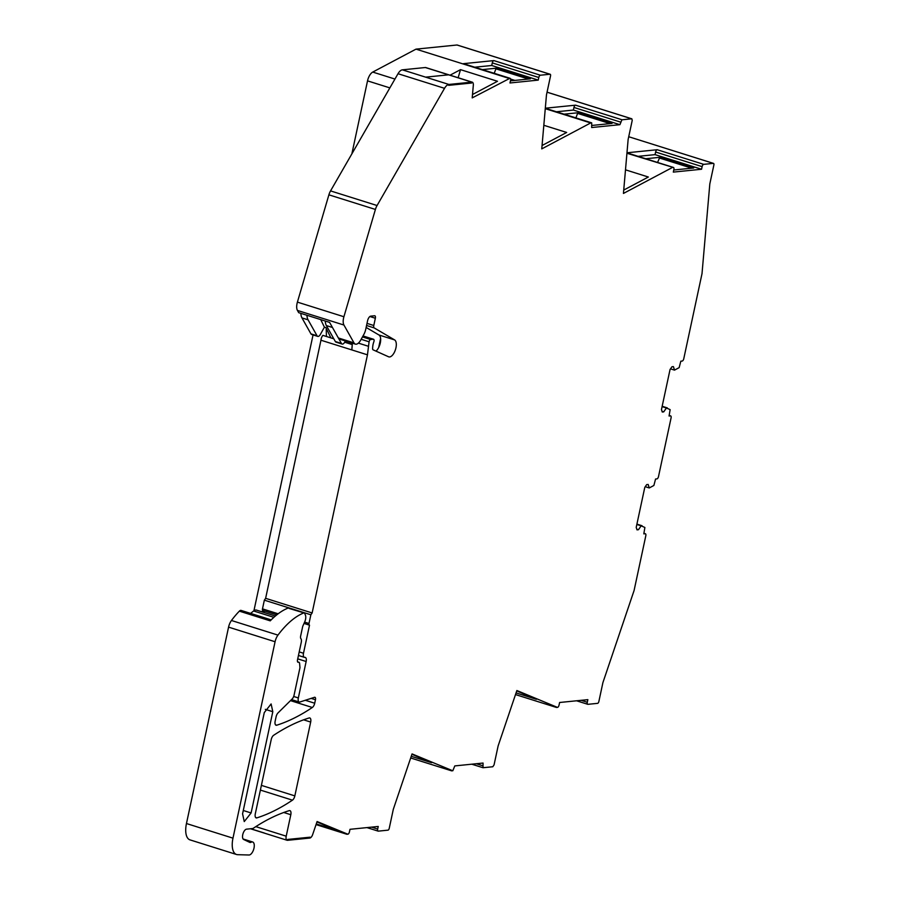 <?xml version="1.0" encoding="UTF-8"?>
<svg xmlns="http://www.w3.org/2000/svg" width="900" height="900" viewBox="0 0 900 900"><rect width="100%" height="100%" fill="white"/><g stroke="black" fill="none" stroke-linecap="round" stroke-linejoin="round"><path stroke-width="1.35" d="M472.275 82.181A4.522 2.115 -72.5 0 0 471.848 82.136L471.656 83.014L471.848 82.136L448.886 84.454L402.368 69.84A9.045 4.219 -72.5 0 0 398.025 73.71L330.548 190.901A9.045 4.219 -72.5 0 0 328.894 194.828L297.405 302.119A9.045 4.219 -72.5 0 0 297.439 310.433L298.71 312.683L329.591 322.391L338.366 337.973A9.045 4.219 107.5 0 0 339.75 339.21L355.376 344.115A9.045 4.219 -72.5 0 1 353.993 342.889L343.946 325.046A9.045 4.219 -72.5 0 1 343.912 316.744L375.412 209.441A9.045 4.219 -72.5 0 1 377.066 205.526L444.532 88.324A9.045 4.219 -72.5 0 1 448.886 84.454L448.695 85.331L471.656 83.014L448.695 85.331L448.886 84.454L402.368 69.84L425.34 67.523A4.522 2.115 -72.5 0 1 425.756 67.556L472.275 82.181A4.522 2.115 -72.5 0 1 473.321 85.219L472.207 97.886L509.895 78.3A2.261 1.057 -72.5 0 1 510.109 78.311A2.261 1.057 -72.5 0 1 510.548 80.359L509.985 82.969L538.234 80.111L538.796 77.501A2.261 1.057 -72.5 0 1 540.382 75.218L550.024 74.239A1.811 0.844 -72.5 0 1 550.192 74.261A1.811 0.844 -72.5 0 1 550.541 75.892L546.469 94.916L541.766 148.882L590.681 122.951L545.265 108.675M366.559 325.496L374.197 327.904A2.711 1.271 -72.5 0 1 373.793 325.507L375.345 318.24A2.711 1.271 -72.5 0 0 374.816 315.787A2.711 1.271 -72.5 0 0 374.569 315.765L370.755 316.147A4.522 2.115 -72.5 0 0 367.582 320.726L365.726 329.355A9.045 4.219 -72.5 0 1 363.848 334.44L360.697 340.121A9.045 4.219 -72.5 0 1 355.376 344.115M374.197 327.904L394.594 339.907A8.989 4.196 -72.5 0 1 395.944 347.839A8.989 4.196 -72.5 0 1 388.789 356.873A8.989 4.196 -72.5 0 1 388.575 356.782L373.095 349.83A2.261 1.057 -72.5 0 1 372.611 348.424L372.713 346.984A9.045 4.219 -72.5 0 1 373.804 341.944A2.261 1.057 -72.5 0 0 373.545 339.255A2.261 1.057 -72.5 0 0 373.343 339.233L370.665 339.502A2.261 1.057 -72.5 0 0 369.079 341.786L367.47 354.836L351.832 349.92L352.361 343.17M297.821 662.141L298.721 662.254A2.711 1.271 -72.5 0 1 298.969 662.276A2.711 1.271 -72.5 0 1 299.599 663.446L299.97 667.654L294.086 695.104A4.522 2.115 -72.5 0 1 292.151 698.985L278.032 712.901A4.522 2.115 -72.5 0 0 276.097 716.783L275.164 721.136A4.522 2.115 -72.5 0 0 276.053 725.22A4.522 2.115 -72.5 0 0 276.75 725.209A316.406 147.825 -72.5 0 0 312.311 707.49A4.522 2.115 -72.5 0 0 314.707 703.226L315.461 699.739A2.711 1.271 -72.5 0 0 314.933 697.286A2.711 1.271 -72.5 0 0 314.505 697.298L299.925 702A4.522 2.115 -72.5 0 1 299.216 702.023A4.522 2.115 -72.5 0 1 298.339 697.939L306.146 661.5A4.522 2.115 -72.5 0 0 305.257 657.416A4.522 2.115 -72.5 0 0 304.819 657.383A4.522 2.115 -72.5 0 1 304.38 657.337A4.522 2.115 -72.5 0 1 303.491 653.254L309.521 625.14A1.811 0.844 -72.5 0 1 309.353 625.117A1.811 0.844 -72.5 0 1 309.206 625.039A1.811 0.844 -72.5 0 1 308.993 623.486L310.86 614.779L312.131 612.956L367.47 354.836M298.305 662.299A2.711 1.271 -72.5 0 1 298.046 662.276A2.711 1.271 -72.5 0 1 297.517 659.824L301.252 642.386A4.522 2.115 -72.5 0 0 300.892 638.663A3.161 1.474 -72.5 0 1 300.634 636.064L302.569 627.041A3.161 1.474 -72.5 0 1 302.996 625.736L304.74 621.799A5.872 2.745 -72.5 0 0 305.449 615.229L304.695 613.327A2.261 1.057 -72.5 0 0 304.279 612.877A2.261 1.057 -72.5 0 0 303.885 612.9A85.883 40.129 -72.5 0 0 288.81 622.879A85.883 40.129 -72.5 0 0 281.678 630.416A85.883 40.129 -72.5 0 0 277.965 635.107L231.446 620.494A85.883 40.129 -72.5 0 1 239.355 611.145A4.522 2.115 -72.5 0 1 241.088 610.414L271.192 619.875M645.244 486.697L649.26 487.957L648.158 484.459L646.695 484.605L644.794 487.35L636.21 527.389L636.998 529.864L638.449 529.717L641.149 525.825L644.884 527.479L643.815 533.858L645.154 533.722A2.261 1.057 -72.5 0 1 645.367 533.745A2.261 1.057 -72.5 0 1 645.806 535.793L634.084 590.512L602.91 682.605L598.86 701.516A1.811 0.844 -72.5 0 1 597.589 703.35L587.947 704.317A2.261 1.057 -72.5 0 1 587.745 704.295A2.261 1.057 -72.5 0 1 587.295 702.259L587.857 699.649L559.609 702.495L559.046 705.116A2.261 1.057 -72.5 0 1 557.46 707.4L516.87 690.525L498.139 745.886L494.055 764.921L492.784 766.755L483.03 767.722A2.261 1.057 -72.5 0 1 483.007 767.722L483.053 763.054L454.804 765.911L452.801 770.771A2.261 1.057 -72.5 0 1 452.779 770.783L412.054 753.919L393.311 809.303L389.239 828.326A1.811 0.844 -72.5 0 1 387.968 830.16L378.326 831.139A2.261 1.057 -72.5 0 1 378.113 831.116A2.261 1.057 -72.5 0 1 377.674 829.069L378.236 826.459L349.988 829.316L349.425 831.926A2.261 1.057 -72.5 0 1 347.839 834.21L317.081 821.531L312.671 834.536A4.522 2.115 -72.5 0 1 309.791 838.058L287.516 840.308A4.522 2.115 -72.5 0 1 287.089 840.262A4.522 2.115 -72.5 0 1 286.211 836.179L290.812 814.714A4.522 2.115 -72.5 0 0 289.924 810.63A4.522 2.115 -72.5 0 0 289.238 810.641A316.406 147.825 -72.5 0 0 255.544 826.808A316.406 147.825 -72.5 0 0 253.339 828.248A4.534 2.115 -72.5 0 1 252.574 828.551L246.566 829.159A5.423 2.531 -72.5 0 0 242.921 833.974A5.423 2.531 -72.5 0 0 243.664 839.498L249.851 842.423A4.545 2.126 -72.5 0 0 249.975 842.467A4.545 2.126 -72.5 0 0 251.021 842.299A6.784 3.172 -72.5 0 1 252.664 841.995A6.784 3.172 -72.5 0 1 254.059 847.834A6.784 3.172 -72.5 0 1 250.245 854.629A6.784 3.172 -72.5 0 1 249.019 855L237.623 854.685A18.079 8.449 -72.5 0 1 236.52 854.494A18.079 8.449 -72.5 0 1 232.976 838.159L275.074 641.745A9.045 4.219 -72.5 0 1 277.965 635.107M287.516 840.308L287.707 839.441L309.983 837.191L287.707 839.441L287.516 840.308M309.791 838.058L309.983 837.191L309.791 838.058M483.007 767.722L471.757 764.19M649.26 487.957L653.884 485.471L655.571 479.025L656.91 478.89A2.261 1.057 -72.5 0 0 658.496 476.595L671.074 417.949A2.261 1.057 -72.5 0 0 670.635 415.901L669.195 415.451M670.511 368.854L674.528 370.114L673.414 366.615L671.962 366.761L670.05 369.506L661.466 409.545L662.254 412.02L663.716 411.874L666.416 407.981L670.14 409.624L669.071 416.014L670.421 415.879A2.261 1.057 -72.5 0 1 670.635 415.901M674.528 370.114L679.151 367.627L680.827 361.181L682.178 361.046A2.261 1.057 -72.5 0 0 683.764 358.751L702.011 273.668L709.819 183.926L713.869 165.026A1.811 0.844 -72.5 0 0 713.52 163.395L628.729 136.733L713.351 163.373A1.811 0.844 -72.5 0 1 713.52 163.395M713.351 163.373L703.71 164.351A2.261 1.057 -72.5 0 0 702.124 166.635L701.561 169.245L655.054 154.631L655.616 152.021L702.124 166.635M626.974 152.888L673.222 167.434A2.261 1.057 -72.5 0 1 673.436 167.445A2.261 1.057 -72.5 0 1 673.875 169.493L673.312 172.102L701.561 169.245M673.222 167.434L626.94 153.248M547.054 92.16L631.867 118.823L632.216 120.454L628.133 139.489L623.441 193.433L672.334 167.524M547.054 92.194L631.699 118.811L621.934 119.801A2.261 1.057 -72.5 0 0 621.911 119.812L619.909 124.684L573.401 110.059L573.952 107.449L620.471 122.074M590.681 122.951L591.683 122.861A2.261 1.057 -72.5 0 1 591.705 122.861L591.66 127.53L619.909 124.684M591.705 122.861L545.299 108.27A2.261 1.057 107.5 0 1 545.456 108.36M310.68 722.048L294.84 795.893A4.522 2.115 -72.5 0 1 292.455 800.156A316.406 147.825 -72.5 0 1 256.882 817.875A4.522 2.115 -72.5 0 1 256.185 817.898A4.522 2.115 -72.5 0 1 255.296 813.803L271.215 739.586A4.522 2.115 -72.5 0 1 273.611 735.311A316.406 147.825 -72.5 0 1 309.105 717.975A4.522 2.115 -72.5 0 1 309.791 717.952A4.522 2.115 -72.5 0 1 310.68 722.048L303.604 719.82M261.36 726.221L264.285 712.575L271.114 703.946L272.801 711.709L251.1 812.959L244.26 821.576L242.572 813.814L261.36 726.221M471.848 82.136L425.34 67.523L448.594 74.824L425.632 77.153L448.594 74.824L471.848 82.136M450.045 75.195L460.519 69.649L497.498 81.27L472.511 94.511M509.006 78.379L415.991 49.14L372.735 72.079A9.045 4.219 -72.5 0 0 367.526 80.865L351.866 153.877M313.054 334.924L253.935 610.706M366.142 327.442L378.968 334.991A8.989 4.196 -72.5 0 1 380.306 342.934A8.989 4.196 -72.5 0 1 375.952 351.124M368.134 346.185L358.38 343.125M312.131 612.956L265.624 598.331L320.951 340.223L351.832 349.92M310.86 614.779L264.352 600.165L262.485 608.873A1.811 0.844 -72.5 0 0 262.699 610.425L276.773 614.846M265.624 598.331L264.352 600.165M309.206 625.039L304.02 623.408L309.353 625.117M289.069 608.411L303.885 612.9M239.355 611.145L270.236 620.854A85.883 40.129 -72.5 0 1 273.173 617.962A85.883 40.129 -72.5 0 1 288.259 607.995M275.074 641.745L228.566 627.131A9.045 4.219 -72.5 0 1 231.446 620.494M228.566 627.131L186.458 823.534A18.079 8.449 -72.5 0 0 190.001 839.88L236.52 854.494M251.021 842.299L246.791 840.971M346.961 834.3L316.046 824.591M316.946 821.914L336.892 830.43L316.26 823.95M411.93 754.301L431.561 762.683L411.255 756.304M451.777 770.895L410.681 757.98M556.571 707.49L515.498 694.575M516.746 690.896L536.377 699.289L516.071 692.91M636.908 524.126L642.049 525.735M636.829 524.475L641.149 525.825M636.784 529.2L638.449 529.717M662.175 406.282L667.305 407.891M662.096 406.631L666.416 407.981M662.04 411.356L663.716 411.874M655.616 152.021A2.261 1.057 107.5 0 1 657.202 149.726L626.985 152.786M638.1 156.341L655.054 154.631M645.727 158.737L659.801 157.32L657.551 162.461M659.801 157.32L693.731 167.985L673.774 169.999M627.109 152.933A2.261 1.057 107.5 0 0 626.974 152.843L673.436 167.445M625.5 169.83L648.349 177.019L623.734 190.058M573.952 107.449A2.261 1.057 107.5 0 1 575.392 105.188A2.261 1.057 107.5 0 1 575.426 105.188A2.261 1.057 107.5 0 1 575.539 105.165L545.31 108.214M556.447 111.769L573.401 110.059M564.064 114.165L578.137 112.748L612.067 123.413L592.11 125.426M542.059 145.507L566.674 132.457L543.825 125.28M550.024 74.239L456.998 45A1.811 0.844 -72.5 0 1 457.166 45.011A1.811 0.844 -72.5 0 1 457.312 45.101M456.998 45L415.991 49.14M538.234 80.111L491.726 65.498L492.277 62.887A2.261 1.057 107.5 0 1 493.875 60.593L463.387 63.675A2.261 1.057 -72.5 0 1 463.59 63.697A2.261 1.057 -72.5 0 1 463.781 63.799M491.726 65.498L474.772 67.207M528.424 79.043L495.911 68.828L496.463 68.186L482.4 69.604M496.463 68.186L530.392 78.851L510.435 80.865M460.519 69.649L458.145 77.737M320.951 340.223A4.601 2.149 -72.5 0 1 322.875 335.363L333.799 338.794M352.249 344.588L344.7 342.225M610.099 123.615L577.586 113.389L578.137 112.748M577.586 113.389L575.899 117.889M495.911 68.828L494.224 73.328M510.604 79.065L514.89 80.415M250.718 828.742L264.262 832.995M325.249 321.019A13.556 6.334 107.5 0 0 326.363 325.575L332.46 327.488L341.438 343.44A4.522 2.115 -72.5 0 0 342.135 344.059A4.522 2.115 -72.5 0 0 344.79 342.056L345.397 340.976M378.664 347.569L380.621 338.423M250.605 613.406L253.586 610.965A9.18 4.286 -72.5 0 1 256.455 610.099L275.344 616.039M265.129 611.19L261.18 611.584M327.015 329.884L326.25 329.647L326.43 336.476M326.25 329.647A4.522 2.115 -72.5 0 1 326.317 328.455M330.874 337.871L325.924 327.645L324.405 327.173L320.389 334.395A4.522 2.115 -72.5 0 1 317.734 336.386L311.636 334.474A4.522 2.115 -72.5 0 1 310.939 333.855L301.961 317.902A13.556 6.334 -72.5 0 1 300.848 313.358M326.363 325.575L335.34 341.527A4.522 2.115 107.5 0 0 336.037 342.146L342.135 344.059M350.066 343.901L350.021 342.439M317.734 336.386A4.522 2.115 -72.5 0 1 317.048 335.779L310.939 333.855M301.961 317.902L308.059 319.826L317.048 335.779M308.059 319.826A13.556 6.334 -72.5 0 1 306.945 315.27M324.405 327.173L320.738 319.613M346.894 342.911L346.05 341.19M444.532 88.324L398.025 73.71M377.066 205.526L330.548 190.901M394.942 79.054L372.735 72.079M389.858 87.885L367.526 80.865M343.946 325.046L297.439 310.433M338.366 337.973L353.993 342.889M343.912 316.744L297.405 302.119M375.412 209.441L328.894 194.828M375.345 318.24L369.889 316.519M367.009 323.381L373.793 325.507M394.594 339.907L378.968 334.991M362.993 335.981L373.343 339.233M362.464 336.926L370.665 339.502M361.147 339.3L369.079 341.786M308.993 623.486L304.605 622.102M278.145 613.789L262.485 608.873M299.216 651.904L303.491 653.254M297.72 658.856L306.146 661.5M298.339 697.939L293.681 696.476M315.461 699.739L311.152 698.377M314.707 703.226L305.303 700.268M312.311 707.49L290.486 700.627M276.75 725.209L275.49 724.815M298.721 662.254L297.641 661.916M232.976 838.159L186.458 823.534M290.812 814.714L283.736 812.486M286.211 836.179L255.814 826.627M371.52 827.134L377.674 829.069M476.336 763.729L482.49 765.664M581.141 700.324L587.295 702.259M645.154 533.722L643.928 533.34M670.421 415.879L669.184 415.496M657.202 149.726L703.71 164.351M575.539 105.165L622.058 119.779M591.57 122.861L545.299 108.315M463.387 63.675L509.895 78.3M493.875 60.593L540.382 75.218M492.277 62.887L538.796 77.501M294.84 795.893L261.394 785.374M292.455 800.156L260.381 790.076M256.882 817.875L255.623 817.481M265.298 709.346L272.801 711.709M243.292 810.495L251.1 812.959M691.751 168.176L659.239 157.961M335.34 341.527L341.438 343.44M273.859 617.344L253.586 610.965M363.015 335.936L373.545 339.255M298.451 655.47L304.38 657.337M299.216 702.023L291.521 699.604M298.969 662.276L297.596 661.849M288.652 607.972L304.279 612.877M252.664 841.995L243.09 838.98M287.089 840.262L250.493 828.765M366.941 827.595L378.113 831.116M576.562 700.785L587.745 704.295M645.367 533.745L643.939 533.295M550.192 74.261L457.166 45.011M510.109 78.311L463.59 63.697"/></g></svg>
